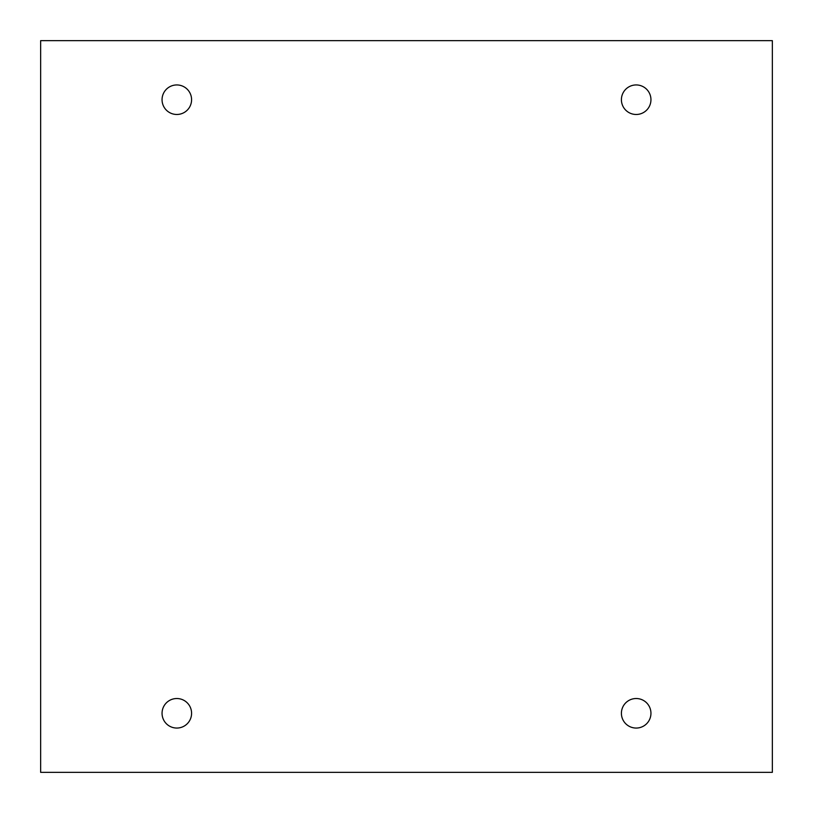 <?xml version="1.0" encoding="UTF-8"?>
<svg xmlns="http://www.w3.org/2000/svg" width="813" height="813" viewBox="0 0 813 813"><rect width="100%" height="100%" fill="white"/><g stroke="black" fill="none" stroke-linecap="round" stroke-linejoin="round"><path stroke-width="1.22" d="M772.35 40.65L40.65 40.65L40.65 772.35L772.35 772.35L772.35 40.65M191.583 99.714A14.766 14.766 0 0 0 169.439 86.92A14.766 14.766 0 0 0 169.439 112.499A14.766 14.766 0 0 0 191.583 99.714M650.949 99.714A14.766 14.766 0 0 0 628.795 86.92A14.766 14.766 0 0 0 628.795 112.499A14.766 14.766 0 0 0 650.949 99.714M650.949 713.286A14.766 14.766 0 0 0 628.795 700.501A14.766 14.766 0 0 0 628.795 726.08A14.766 14.766 0 0 0 650.949 713.286M191.583 713.286A14.766 14.766 0 0 0 169.439 700.501A14.766 14.766 0 0 0 169.439 726.08A14.766 14.766 0 0 0 191.583 713.286"/></g></svg>
